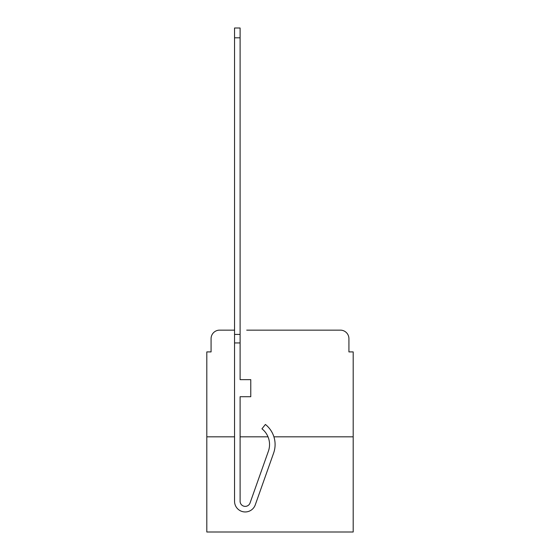 <?xml version="1.0" encoding="UTF-8"?>
<svg xmlns="http://www.w3.org/2000/svg" width="560" height="560" viewBox="0 0 560 560"><rect width="100%" height="100%" fill="white"/><g stroke="black" fill="none" stroke-linecap="round" stroke-linejoin="round"><path stroke-width="0.84" d="M211.078 338.681L211.078 351.911L211.078 338.681A8.533 8.533 0 0 1 219.611 330.141L234.549 330.141L219.611 330.141M234.549 436.835L206.808 436.835L206.808 532L353.192 532L353.192 351.911L348.922 351.911L348.922 338.681A8.533 8.533 0 0 0 340.389 330.141L246.715 330.141M206.808 436.835L206.808 351.911L211.078 351.911M353.192 436.835L273.91 436.835M268.016 436.835L240.1 436.835M313.285 330.141L340.389 330.141M348.922 351.911L348.922 338.681M273.623 453.068L255.276 504.84A10.668 10.668 0 0 1 234.549 501.27L234.549 334.411L240.1 334.411L240.1 379.645L250.768 379.645L250.768 396.718L240.1 396.718L240.1 501.27A5.124 5.124 0 0 0 250.047 502.985L268.394 451.213A20.055 20.055 0 0 0 261.954 428.806L265.405 424.459A25.606 25.606 0 0 1 273.623 453.068L255.276 504.84M234.549 334.411L234.549 28L240.1 28L240.1 334.411M250.047 502.985A5.124 5.124 0 0 1 240.1 501.27M261.954 428.806A20.055 20.055 0 0 1 268.394 451.213M234.549 342.944L240.1 342.944M234.549 37.814L240.1 37.814"/></g></svg>
